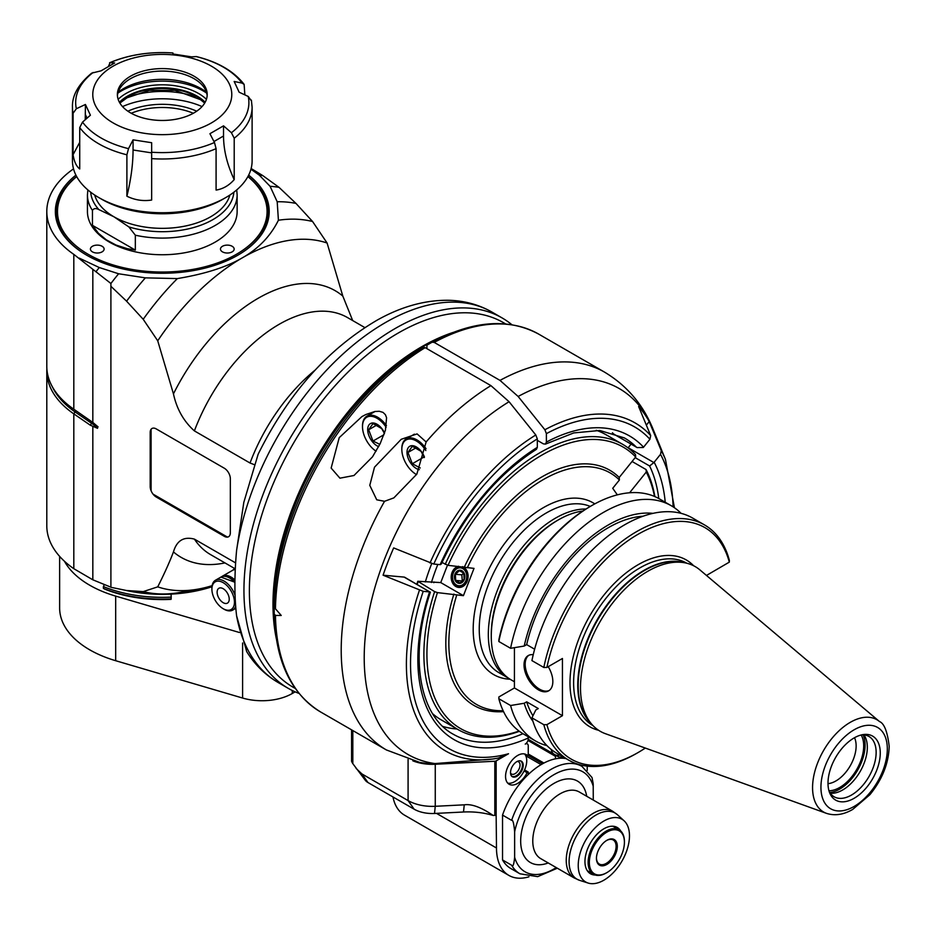 <?xml version="1.0" encoding="UTF-8"?>
<svg xmlns="http://www.w3.org/2000/svg" width="936" height="936" viewBox="0 0 936 936"><rect width="100%" height="100%" fill="white"/><g stroke="black" fill="none" stroke-linecap="round" stroke-linejoin="round"><path stroke-width="1.4" d="M153.048 494.138L227.471 537.1M151.094 429.261L151.094 490.745M295.214 688.416L292.968 687.129A210.436 121.493 -60 0 1 260.711 518.497A210.436 121.493 -60 0 1 398.198 333.052A210.436 121.493 -60 0 1 503.416 322.639L505.651 323.926M276.319 638.668A210.436 121.493 -60 0 1 421.785 346.683A210.436 121.493 -60 0 1 453.118 332.444M230.338 478.694L230.338 532.818A8.553 4.937 60 0 1 228.559 536.737A8.553 4.937 60 0 1 224.289 536.316L156.242 497.028A8.553 4.937 60 0 1 150.193 486.544L150.193 432.42A8.553 4.937 60 0 1 151.96 428.501A8.553 4.937 60 0 1 156.242 428.922L224.289 468.211A8.553 4.937 60 0 1 230.338 478.694M235.615 562.91L194.395 539.113C183.737 536.316 176.752 540.587 173.452 551.936C169.697 561.834 164.467 573.475 157.728 586.86L143.208 591.61L126.594 590.522L110.904 587.293L110.904 286.311L126.594 301.193L143.208 319.293L157.728 340.809L173.452 393.892C176.752 409.044 183.737 421.387 194.395 430.899L250.029 463.016L253.995 464.525M251.129 168.515L262.735 175.559L279.033 187.352L295.963 203.404L312.577 221.516L327.097 243.021L342.822 296.104L352.685 320.557M327.097 243.021A192.477 111.127 120 0 0 242.412 257.786A192.477 111.127 120 0 0 157.728 340.809M250.942 169.217L259.295 175.149L270.094 186.299L277.196 201.755L278.413 220.241C270.551 236.094 258.558 248.613 242.412 257.786C226.524 267.111 204.844 274.037 177.372 278.577L145.361 277.863A213.864 123.47 -60 0 0 126.594 301.193M143.208 319.293A205.312 118.533 -60 0 1 177.372 278.577M110.904 286.311L110.904 283.503A220.276 127.179 -60 0 1 118.603 273.768L145.361 277.863M110.904 283.503L73.815 254.381A115.491 66.678 0 0 1 46.8 211.524L46.8 366.362A115.491 66.678 180 0 0 73.815 409.219L92.828 422.417L92.828 269.439M98.069 426.875L92.828 422.417M97.531 426.348L97.531 428.325L90.312 425.213L73.815 413.864L75.067 411.922A1.708 1.065 124.5 0 0 75.371 410.284M46.87 368.679A115.491 66.678 0 0 0 46.8 371.007L46.8 525.833A115.491 66.678 180 0 0 73.815 568.69L92.828 579.805L92.828 426.828M92.828 579.805L110.904 587.176M143.208 591.61A205.312 118.533 -60 0 0 155.119 593.623A205.312 118.533 -60 0 0 177.372 592.886L198.607 589.025A192.477 111.127 120 0 0 212.109 585.655M157.728 586.86A192.477 111.127 120 0 0 198.607 589.025M155.119 593.623L135.474 591.821A213.864 123.47 -60 0 1 126.594 590.522M236.597 615.818L246.73 651.678C254.884 664.759 265.368 675.055 278.214 682.555A213.864 123.47 -60 0 1 236.597 615.818C234.339 596.805 234.339 575.008 236.597 550.403L243.805 502.398L258.114 454.288C288.218 393.611 327.998 348.835 377.465 319.96C401.591 306.493 425.377 299.941 448.835 300.292C464.513 300.702 478.928 304.645 492.067 312.133L502.094 317.924A213.864 123.47 120 0 0 395.167 328.513A213.864 123.47 120 0 0 255.458 516.976A213.864 123.47 120 0 0 288.241 688.346A213.864 123.47 120 0 0 298.982 693.412M511.863 324.698A213.864 123.47 120 0 0 502.094 317.924M274.657 624.019A209.582 121.001 -60 0 1 274.154 588.826A209.582 121.001 -60 0 1 439.604 338.329M437.826 564.42A134.737 77.793 120 0 0 431.438 582.485M278.413 220.241A205.312 118.533 -60 0 1 312.577 221.516M73.534 168.866A115.491 66.678 0 0 0 46.8 211.524M118.603 273.768L99.274 267.532L79.256 258.125M248.648 175.126A106.926 61.741 180 0 1 237.896 255.177A106.926 61.741 180 0 1 86.674 255.177A106.926 61.741 180 0 1 75.921 175.126M96.104 271.557A223.271 128.911 -60 0 1 99.274 267.532M46.8 371.007A115.491 66.678 0 0 0 73.815 413.864L73.815 568.69M270.094 186.299A220.276 127.179 -60 0 1 279.033 187.352M259.295 175.149A223.271 128.911 -60 0 1 262.735 175.559M277.196 201.755A213.864 123.47 -60 0 1 295.963 203.404M247.946 176.483A105.862 61.121 180 0 1 237.522 255.399M87.048 255.399A105.862 61.121 180 0 1 76.623 176.483M76.693 176.623A104.797 60.501 0 0 0 94.758 257.786A104.797 60.501 0 0 0 236.387 254.311A104.797 60.501 0 0 0 247.876 176.623M135.334 250.099L92.453 225.342L98.362 233.204L106.294 239.838L116.029 245.045L127.226 248.648L135.334 250.099L135.334 235.193A74.857 43.22 0 0 0 237.136 194.875L237.136 211.524A74.857 43.22 180 0 1 190.932 251.456A74.857 43.22 180 0 1 109.36 242.085A74.857 43.22 180 0 1 87.434 211.524L87.434 194.875A74.857 43.22 0 0 0 92.453 210.436C93.74 208.295 95.882 208.026 98.9 209.617A71.639 41.359 180 0 1 90.71 192.219M102.094 251.866A6.844 3.955 180 0 1 94.641 252.72A6.844 3.955 180 0 1 90.418 249.07A6.844 3.955 180 0 1 97.262 245.115A6.844 3.955 180 0 1 104.107 249.07A6.844 3.955 180 0 1 102.094 251.866M232.151 251.866A6.844 3.955 180 0 1 224.687 252.72A6.844 3.955 180 0 1 220.463 249.07A6.844 3.955 180 0 1 227.308 245.115A6.844 3.955 180 0 1 234.152 249.07A6.844 3.955 180 0 1 232.151 251.866M92.453 225.342L92.453 210.436M135.334 235.193L128.887 226.933L113.899 216.766L98.9 209.617M229.87 195.051A68.433 39.511 180 0 1 210.682 216.766A68.433 39.511 180 0 1 113.899 216.766A68.433 39.511 180 0 1 94.7 195.051M151.655 158.629L151.655 200.047C143.079 201.357 134.831 200.07 126.898 196.209C130.97 179.56 133.017 164.163 133.064 149.994L133.064 139.838L151.655 142.717L151.655 158.629A89.821 51.854 0 0 0 216.087 148.66L216.087 190.078C222.99 188.99 229.039 185.504 234.211 179.607L234.211 138.2A89.821 51.854 0 0 0 252.112 107.137L252.112 160.887A89.821 51.854 180 0 1 225.798 197.554L222.78 199.298A85.539 49.386 180 0 1 101.79 199.298L98.771 197.554A89.821 51.854 180 0 1 72.458 160.887L72.458 107.137A89.821 51.854 0 0 0 73.09 113.268L76.331 108.74L85.422 104.481L90.406 115.21L82.532 122.101L79.724 127.565L79.724 168.983C76.331 166.304 74.12 161.542 73.09 154.686L73.09 113.268M225.798 197.554A89.821 51.854 180 0 1 98.771 197.554M126.898 196.209L126.898 154.803L128.513 148.648L133.064 139.838M108.482 66.269L110.097 62.689L114.648 62.981L101.041 70.843L91.693 73.125C78.46 84.111 72.049 95.449 72.458 107.137M251.48 100.994L248.239 96.455L239.148 92.208L234.164 81.467L242.038 83.093L244.132 84.392L244.846 94.864M109.57 62.77L110.097 62.689A86.615 50.006 180 0 1 172.914 52.966L172.914 52.966C149.737 51.457 128.63 54.733 109.57 62.77M244.132 84.392C233.906 71.23 217.994 61.952 196.408 56.581L191.506 56.85L172.914 53.972L172.914 52.966M234.211 138.2L231.414 132.725L223.529 125.845L209.921 133.708L214.473 142.506A86.615 50.006 180 0 1 151.655 152.229M234.211 179.607C227.155 164.689 223.599 150.146 223.529 136.001L223.529 125.845M216.087 148.66L214.473 142.506M73.09 154.686L79.724 142.295M85.234 119.726L85.422 104.481M211.431 122.908A69.51 40.131 0 0 0 180.274 55.774A69.51 40.131 0 0 0 95.144 104.914A69.51 40.131 0 0 0 211.431 122.908M130.525 76.202A44.916 25.927 180 0 1 179.466 70.574A44.916 25.927 180 0 1 207.195 94.536A44.916 25.927 180 0 1 162.291 120.463A44.916 25.927 180 0 1 117.374 94.536A44.916 25.927 180 0 1 130.525 76.202M207.149 95.776A44.916 25.927 0 0 0 203.287 86.428A44.916 25.927 0 0 0 130.525 78.682A44.916 25.927 0 0 0 121.282 86.428A44.916 25.927 0 0 0 117.421 95.776M206.423 92.231A54.756 31.613 0 0 0 123.564 88.592A54.756 31.613 0 0 0 118.147 92.231M206.692 93.132A57.739 33.333 0 0 0 117.877 93.132M129.004 96.712A65.227 37.662 180 0 1 195.565 96.712M202.047 106.587A65.227 37.662 0 0 0 122.522 106.587M127.881 111.197A55.622 32.116 180 0 1 196.689 111.197M131.239 113.268A53.165 30.689 180 0 1 193.331 113.268M211.992 586.427A102.656 59.26 180 0 1 171.323 593.6M156.476 593.74A102.656 59.26 180 0 1 136.258 591.903M124.897 590.183A100.515 58.032 0 0 0 171.042 594.126L171.229 597.098A102.656 59.26 0 0 1 103.405 586.615L103.405 588.358L104.633 589.095A100.515 58.032 180 0 0 171.042 599.368L171.229 597.098M211.957 586.767A100.515 58.032 180 0 1 171.042 594.126M64.467 561.284A102.656 59.26 0 0 0 115.678 596.103L239.499 632.525M242.599 642.997L242.599 698.045A42.775 24.699 180 0 0 292.266 693.506L295.144 691.844M242.599 698.045L115.678 660.711A102.656 59.26 180 0 1 59.635 607.909L59.635 556.382M234.936 580.039A17.258 9.968 -120 0 0 231.04 577.056A17.258 9.968 -120 0 0 222.417 576.202A17.258 9.968 -120 0 0 221.645 576.74M234.924 580.87A16.836 9.723 -120 0 0 223.283 576.307M235.065 595.39A17.234 9.957 -120 0 0 224.09 581.092A17.234 9.957 -120 0 0 215.467 580.238A17.234 9.957 -120 0 0 211.899 588.124A17.234 9.957 -120 0 0 211.91 588.662M223.622 608.962A17.234 9.957 -120 0 0 224.09 609.242A17.234 9.957 -120 0 0 232.701 610.096A17.234 9.957 -120 0 0 235.661 606.259M234.456 602.199A15.959 9.208 -120 0 0 223.177 582.66A15.959 9.208 -120 0 0 211.899 589.177A15.959 9.208 -120 0 0 223.177 608.716A15.959 9.208 -120 0 0 234.456 602.199M223.177 588.709A8.553 4.937 60 0 1 228.77 596.244A8.553 4.937 60 0 1 227.46 603.1A8.553 4.937 60 0 1 218.895 598.162A8.553 4.937 60 0 1 218.895 588.276A8.553 4.937 60 0 1 223.177 588.709M103.405 586.615L104.294 584.626M171.229 598.853A102.656 59.26 180 0 1 103.405 588.358M412.823 760.828A34.222 19.75 0 0 0 435.263 764.256L494.816 761.249L494.816 815.385A2.141 1.24 180 0 0 496.15 815.022L496.49 848.004A59.881 34.573 120 0 0 508.891 875.417L404.551 815.174A59.881 34.573 -60 0 1 392.98 796.981M384.544 501.298L376.74 499.801L369.779 485.351L374.505 467.181L401.216 439.3L417.105 433.906L426.126 441.956L416.836 474.119L393.845 497.882L384.544 501.298A218.135 125.939 120 0 0 386.392 749.947L320.627 711.98A218.135 125.939 -60 0 1 275.465 615.42L281.233 615.467L275.465 608.786A218.135 125.939 -60 0 1 425.155 347.654L423.013 347.443L417.854 350.427A209.582 121.001 -60 0 0 274.201 602.901L274.225 606.692L275.465 608.786M536.492 449.28C496.84 474.903 465.133 513.115 441.347 563.917L440.388 564.642A4.306 0.913 -158.8 0 1 440.154 564.63A175.371 101.252 -60 0 1 537.322 447.349L537.322 438.89L535.801 434.983L509.067 401.719L490.92 385.62L425.155 347.654M426.921 348.672L426.921 345.185L432.093 342.202L434.222 342.412L500 380.39L518.146 396.478L544.881 429.753L546.39 433.649L546.39 442.108A175.371 101.252 -60 0 1 643.558 447.186L649.923 439.265A185.726 107.231 120 0 0 546.39 433.649M339.23 437.65L361.904 416.602L365.824 414.531L374.856 411.501L379.244 411.267L383 412.378L385.386 414.671L386.58 417.748L385.421 430.186L380.168 443.652L372.493 456.85L353.983 475.5L339.932 478.179L331.145 468.082L339.23 437.65M587.223 770.503L587.223 766.128M566.105 758.628A62.022 35.802 120 0 0 555.469 758.827L555.469 756.335L556.604 755.668A17.105 9.875 -60 0 0 557.493 756.3A17.105 9.875 -60 0 0 562.91 756.791M526.278 743.278L527.354 743.898A4.282 2.469 120 0 1 528.243 745.852L528.243 754.58L527.097 755.247A17.105 9.875 -60 0 0 526.207 754.603A17.105 9.875 -60 0 0 509.102 764.49A17.105 9.875 -60 0 0 509.102 784.239A17.105 9.875 -60 0 0 527.097 772.703L528.243 772.048L528.243 774.54A62.022 35.802 120 0 0 502.538 815.092L502.538 859.962A62.022 35.802 120 0 0 510.845 868.538L519.913 873.779L537.673 876.646L557.329 868.21M527.354 743.898A4.282 2.469 120 0 0 525.225 744.108A4.282 2.469 120 0 0 528.243 738.867L528.056 736.667M528.243 738.001A175.371 101.252 -60 0 1 429.565 591.903L423.201 591.341A185.726 107.231 120 0 0 508.517 753.749L496.15 760.886A2.141 1.24 0 0 1 494.816 761.249M508.891 875.417A59.881 34.573 120 0 0 528.934 876.81M673.101 506.856A185.726 107.231 120 0 0 660.512 454.323L654.147 462.244A175.371 101.252 -60 0 1 665.227 502.246M528.243 774.54A62.022 35.802 -60 0 1 555.469 758.827M502.538 815.092L511.606 820.334C512.893 819.608 513.899 823.423 514.636 831.8L514.636 857.224A57.739 33.333 120 0 0 556.218 867.578M578.425 764.326L581.935 766.35L592.02 777.5L593.202 783.771L593.272 800.058M514.636 857.224C513.899 864.747 512.893 867.403 511.606 865.192L502.538 859.962M603.86 821.036A36.235 20.92 120 0 0 579.618 855.024A36.235 20.92 120 0 0 588.136 883.057A36.235 20.92 120 0 0 621.972 861.085A36.235 20.92 120 0 0 624.09 820.79A36.235 20.92 120 0 0 603.86 821.036M595.237 875.02A26.735 15.432 -60 0 1 590.487 873.779A26.735 15.432 -60 0 1 586.392 852.357A26.735 15.432 -60 0 1 603.86 828.793A26.735 15.432 -60 0 1 617.222 827.471A26.735 15.432 -60 0 1 620.685 830.957M624.417 841.897A25.658 14.812 120 0 0 624.417 841.546A25.658 14.812 120 0 0 619.105 829.799A25.658 14.812 120 0 0 599.332 836.667A25.658 14.812 120 0 0 588.124 862.501A25.658 14.812 120 0 0 593.447 874.247A25.658 14.812 120 0 0 606.271 872.972L606.271 872.972A25.658 14.812 120 0 0 606.575 872.797M589.341 862.501A24.804 14.321 120 0 0 606.879 872.621A24.804 14.321 120 0 0 624.417 842.236A24.804 14.321 120 0 0 606.879 832.116A24.804 14.321 120 0 0 589.341 862.501M596.443 858.394A14.754 8.518 -60 0 1 606.879 840.317A14.754 8.518 -60 0 1 617.315 846.343A14.754 8.518 -60 0 1 606.879 864.419A14.754 8.518 -60 0 1 596.443 858.394M606.575 840.505A13.9 8.026 -60 0 1 613.22 839.978A13.9 8.026 -60 0 1 616.099 846.343A13.9 8.026 -60 0 1 610.038 860.336A13.9 8.026 -60 0 1 599.321 864.057A13.9 8.026 -60 0 1 596.454 858.031M524.569 769.918L528.243 772.048M527.097 772.703L524.078 770.96A17.105 9.875 120 0 0 524.569 753.971M525.763 755.785L540.341 764.197L540.341 765.086M541.078 764.642L540.341 764.197M555.469 756.335L527.974 740.458M528.22 739.288L556.604 755.668M553.585 753.925A17.105 9.875 -60 0 1 551.187 749.432M425.342 581.935A139.008 80.262 -60 0 1 431.718 563.601M442.857 726.441A171.089 98.783 120 0 0 457.014 728.992M423.201 591.341L383.081 575.207L404.118 577.091A4.282 2.469 -60 0 1 404.738 577.278L430.349 592.266C408.74 656.662 419.48 716.169 453.281 734.245A171.089 98.783 -60 0 0 522.967 733.719M429.565 591.903A4.306 0.913 21.2 0 0 429.811 591.926L430.256 592.008M537.322 438.89A185.726 107.231 120 0 0 433.777 564.057L393.67 547.923A209.184 120.779 120 0 0 383.081 575.207M433.777 564.057L440.154 564.63M537.322 447.349L536.468 449.292M419.41 590.265A189.435 109.372 120 0 0 492.547 759.037L434.994 763.577L426.266 763.343L419.808 762.442L386.392 749.947M508.517 753.749L498.139 758.113L492.547 759.037A189.435 109.372 120 0 0 497.835 758.172M401.825 449.011A21.388 12.344 60 0 1 401.825 448.648A21.388 12.344 60 0 1 406.247 438.867A21.388 12.344 60 0 1 416.941 439.92A21.388 12.344 60 0 1 426.055 448.707M416.344 474.493L416.532 474.61A20.534 11.852 60 0 1 416.344 474.493A20.534 11.852 60 0 1 401.825 449.35A20.534 11.852 60 0 1 416.344 440.973A20.534 11.852 60 0 1 425.833 450.532M424.429 457.025A13.198 7.628 -120 0 0 412.214 445.676A13.198 7.628 -120 0 0 407.71 456.885A13.198 7.628 -120 0 0 419.34 469.673M424.277 457.564L421.048 451.316L412.32 446.285L407.956 452.486L412.32 463.741L420.217 467.953M412.32 463.741L424.066 456.967M407.956 452.486L416.146 447.771M275.465 615.42L274.225 614.051L274.213 605.885M434.222 342.412A218.135 125.939 -60 0 1 538.762 334.152C508.47 317.807 472.926 320.475 432.116 342.178L432.093 342.202M537.322 440.365L543.371 443.863L545.466 444.097L546.39 442.108M649.923 439.265L650.684 435.568L638.621 406.505A209.184 120.779 120 0 1 649.21 421.563L661.272 450.625L660.512 454.323M635.158 457.634L649.607 465.976L653.878 462.56A4.306 3.393 -35.1 0 0 654.147 462.244M628.056 447.876A4.282 2.469 -60 0 1 628.185 447.724L631.086 444.109M646.355 425.12L649.21 421.563M614.285 434.362A4.282 2.469 -60 0 1 613.946 434.222A4.282 2.469 -60 0 1 613.642 433.988A171.089 98.783 120 0 0 612.401 432.783M643.558 447.186A4.306 3.393 144.9 0 1 643.289 447.502L637.088 447.583L613.642 433.988M494.816 815.385L493.155 815.467A53.469 30.865 0 0 0 463.507 812.003L434.515 813.466A25.658 14.812 180 0 1 414.133 809.184L367.953 782.519A12.835 7.406 180 0 1 365.309 780.308L352.825 763.647L352.825 730.571M493.155 815.467C481.244 807.3 471.615 803.755 464.256 804.831L435.263 806.294A34.222 19.75 180 0 1 408.084 800.584L414.133 809.184M367.953 782.519L361.904 773.92L408.084 800.584L408.084 759.459M361.904 773.92L356.125 768.456M352.825 761.214C351.105 760.067 351.105 760.886 352.825 763.647M525.225 754.159L527.097 755.247M507.721 783.139A17.105 9.875 120 0 0 514.636 781.654A17.105 9.875 120 0 0 524.078 770.96M516.859 776.295A8.986 5.183 120 0 0 522.733 768.386A8.986 5.183 120 0 0 521.352 761.19A8.986 5.183 120 0 0 512.366 766.373A8.986 5.183 120 0 0 512.366 776.74A8.986 5.183 120 0 0 516.859 776.295M512.074 776.552A8.986 5.183 120 0 0 516.251 775.956A8.986 5.183 120 0 0 522.042 768.316A8.986 5.183 120 0 0 521.036 761.027M511.419 775.885A8.763 5.066 120 0 0 516.251 775.78A8.763 5.066 120 0 0 522.101 767.614A8.763 5.066 120 0 0 520.135 760.792M517.14 761.483A7.055 4.072 -60 0 1 518.579 761.81A7.055 4.072 -60 0 1 519.655 767.462A7.055 4.072 -60 0 1 515.046 773.686A7.055 4.072 -60 0 1 511.512 774.025A7.055 4.072 -60 0 1 510.518 772.949M555.469 755.013A17.105 9.875 120 0 0 559.88 755.048M362.501 426.313A21.388 12.344 60 0 1 362.501 425.95A21.388 12.344 60 0 1 366.935 416.157A21.388 12.344 60 0 1 377.629 417.222A21.388 12.344 60 0 1 386.451 425.611M376.085 451.222A20.534 11.852 60 0 1 362.501 426.652A20.534 11.852 60 0 1 377.021 418.275A20.534 11.852 60 0 1 386.147 427.261M384.556 433.017A13.198 7.628 -120 0 0 372.703 422.978A13.198 7.628 -120 0 0 368.187 433.415A13.198 7.628 -120 0 0 378.67 446.601M384.415 433.415L381.736 428.618L373.008 423.575L368.644 429.788L373.008 441.043L379.817 444.354M373.008 441.043L383.971 434.714M368.644 429.788L376.822 425.061M442.003 562.489L448.04 565.332L474.014 568.386L463.425 595.67L437.451 592.617L434.62 591.622A164.677 95.074 120 0 0 458.008 729.565A164.677 95.074 120 0 0 519.375 731.308M434.62 591.622L417.795 581.268L440.739 582.578L447.502 565.145M458.008 729.565L441.371 719.959A164.677 95.074 -60 0 1 432.631 713.712M417.21 584.473A164.677 95.074 -60 0 1 417.994 582.016M654.498 496.443A162.536 93.834 120 0 0 646.25 472.06L629.799 492.535A135.802 78.402 -60 0 1 629.905 492.757M456.733 595.074A133.661 77.173 120 0 0 503.112 710.681M503.545 711.617A135.802 78.402 -60 0 1 453.901 594.079M654.884 496.606A164.677 95.074 120 0 0 646.062 469.556L646.25 472.06M632.069 461.471L646.062 469.556M433.836 582.695A133.661 77.173 -60 0 1 434.058 581.981M617.339 494.863L612.717 488.3L619.41 479.981L619.211 477.465L635.673 457.002L635.474 454.486A164.677 95.074 120 0 0 622.674 444.343A164.677 95.074 120 0 0 445.208 564.338M596.267 430.291A164.677 95.074 -60 0 1 606.048 434.737L622.674 444.343M635.673 457.002A162.536 93.834 120 0 0 448.04 565.332M464.49 566.795A135.802 78.402 -60 0 1 619.211 477.465M619.41 479.981A133.661 77.173 120 0 0 467.321 567.789M440.739 582.578L463.425 595.67M416.836 584.263A162.536 93.834 -60 0 1 417.795 581.268M462.571 566.631A10.694 8.436 95.1 0 1 463.425 567.04A10.694 8.436 95.1 0 1 465.59 584.052A10.694 8.436 95.1 0 1 452.053 581.888A10.694 8.436 95.1 0 1 458.558 566.268M463.612 567.731A9.992 7.874 -84.9 0 0 452.193 577.851A9.992 7.874 -84.9 0 0 464.431 584.906A9.992 7.874 -84.9 0 0 463.612 567.731M462.817 568.608A8.986 7.078 95.1 0 1 463.554 584.064A8.986 7.078 95.1 0 1 452.556 577.711A8.986 7.078 95.1 0 1 462.817 568.608M464.315 579.489A6.599 5.207 -84.9 0 0 459.33 570.235A6.599 5.207 -84.9 0 0 455.294 580.648A6.599 5.207 -84.9 0 0 464.315 579.489M455.376 574.283L455.668 580.414L460.032 582.929L464.104 579.314L463.811 573.183L459.447 570.668L455.376 574.283L461.822 574.856L462.302 581.092M455.668 580.414L462.115 580.987M463.753 573.148L461.822 574.856M437.451 592.617A162.536 93.834 120 0 0 519.035 731.063M586.006 509.008A94.957 54.826 120 0 0 555.469 518.146A94.957 54.826 120 0 0 488.323 634.444A94.957 54.826 120 0 0 507.991 677.91A94.957 54.826 120 0 0 508.669 678.296M514.426 681.759L510.962 679.758A95.062 54.885 -60 0 1 491.271 636.234L491.271 634.491A92.921 53.645 -60 0 1 556.978 520.685L558.488 519.808A95.062 54.885 -60 0 1 582.882 511.021M491.271 636.234A95.062 54.885 -60 0 1 558.488 519.808M514.426 687.972L562.442 715.689L546.893 724.663L543.816 724.698L531.929 717.83L535.813 709.968L538.282 708.54L526.675 701.836L524.207 703.264L510.588 705.51L498.829 698.724L498.888 696.946L514.426 687.972L514.426 647.665M510.588 648.297L498.829 641.499L498.888 639.721A133.661 77.173 -60 0 1 590.09 506.54L591.599 505.662A135.802 78.402 -60 0 1 659.506 498.935L671.264 505.732A135.802 78.402 120 0 0 578.471 530.618A135.802 78.402 120 0 0 510.588 648.297L524.207 646.051L526.675 644.623L534.631 649.21M562.442 715.689L562.442 658.476L546.893 667.45A133.661 77.173 120 0 1 638.106 534.257A133.661 77.173 120 0 1 729.319 562.126L706.481 575.441M532.947 715.747A120.533 69.592 -60 0 1 526.675 701.836M524.207 703.264A123.88 71.522 120 0 0 532.935 721.317M543.816 724.698A135.802 78.402 120 0 0 568.69 760.126L556.803 753.258A135.802 78.402 -60 0 1 531.929 717.83M568.69 760.126A135.802 78.402 120 0 0 636.597 753.398L638.106 752.532A133.661 77.173 120 0 0 645.302 748.063M546.893 724.663A133.661 77.173 120 0 0 638.106 752.532M548.227 666.678A20.37 11.758 60 0 1 548.613 690.862A20.37 11.758 60 0 1 528.243 679.103A20.37 11.758 60 0 1 528.243 655.586A20.37 11.758 60 0 1 533.227 654.709M729.319 562.126L729.366 560.348A135.802 78.402 120 0 0 704.492 524.909L692.593 518.041A135.802 78.402 -60 0 0 599.8 542.938A135.802 78.402 -60 0 0 531.929 660.605L543.816 667.473L546.893 667.45M653 513.361A123.88 71.522 120 0 0 524.207 646.051M526.675 644.623A120.533 69.592 -60 0 1 643.079 516.216M681.092 513.349A135.802 78.402 120 0 0 671.264 505.732M498.829 641.499A135.802 78.402 -60 0 1 591.599 505.662M704.492 524.909A135.802 78.402 120 0 0 611.699 549.806A135.802 78.402 120 0 0 543.816 667.473M528.84 655.27A20.37 11.758 -120 0 0 529.402 678.436A20.37 11.758 -120 0 0 549.175 690.499M580.495 687.749A95.062 54.885 -60 0 1 616.192 598.584A95.062 54.885 -60 0 1 685.374 562.91A95.062 54.885 -60 0 1 699.882 569.884L879.501 721.551A53.293 30.771 120 0 0 837.638 732.139A53.293 30.771 120 0 0 812.565 787.632A53.293 30.771 120 0 0 826.488 813.361L605.335 733.66A95.062 54.885 -60 0 1 592.032 724.569A95.062 54.885 -60 0 1 580.495 687.749M827.997 783.198A36.96 21.341 -60 0 1 863.448 734.538A36.96 21.341 -60 0 1 872.609 778.787A36.96 21.341 -60 0 1 829.717 792.979A36.96 21.341 -60 0 1 827.997 783.198M861.834 734.83A34.819 20.101 -60 0 1 868.924 736.445A34.819 20.101 -60 0 1 868.924 776.658A34.819 20.101 -60 0 1 834.105 796.758A34.819 20.101 -60 0 1 829.156 791.423M830.267 793.237A34.819 20.101 120 0 0 860.125 771.568A34.819 20.101 120 0 0 863.951 734.889M829.776 792.511A35.931 20.744 120 0 0 857.645 770.152A35.931 20.744 120 0 0 863.074 734.83M861.167 734.994A33.953 19.598 -60 0 1 856.662 769.579A33.953 19.598 -60 0 1 828.957 790.768M854.521 737.708A28.606 16.52 -60 0 1 850.216 765.847A28.606 16.52 -60 0 1 827.997 783.654M510.588 705.51A135.802 78.402 120 0 0 535.474 740.949A135.802 78.402 120 0 0 546.975 745.641M535.474 740.949L523.704 734.152A135.802 78.402 -60 0 1 498.829 698.724M225.19 535.79L224.289 536.316M315.116 370.106A136.867 79.022 120 0 0 250.029 463.016M194.395 430.899A136.867 79.022 -60 0 1 347.525 317.585L364.829 327.577M173.452 393.892A153.984 88.897 -60 0 1 342.822 296.104M235.287 568.877L210.647 554.65A136.867 79.022 -60 0 1 194.395 539.113M173.452 551.936A153.984 88.897 120 0 0 224.968 562.91M236.597 550.403A213.864 123.47 -60 0 1 385.141 322.733A213.864 123.47 -60 0 1 492.067 312.133M73.815 409.219L73.815 254.381M91.892 421.691A1.708 1.065 -55.5 0 1 91.564 423.271A52.966 30.584 180 0 1 97.531 428.325M52.428 386.907A113.853 65.731 0 0 0 75.067 411.922L91.564 423.271L90.312 425.213M233.86 192.219A71.639 41.359 180 0 1 128.887 226.933M79.724 127.565A89.821 51.854 0 0 0 126.898 154.803M196.057 56.546A86.615 50.006 180 0 1 242.038 83.093M248.239 96.455A86.615 50.006 180 0 1 231.414 132.725M223.529 136.001L213.97 141.523M151.655 152.872L133.064 149.994M128.513 148.648A86.615 50.006 180 0 1 82.532 122.101M87.048 118.147L85.422 114.637M76.331 108.74A86.615 50.006 180 0 1 93.155 72.47M118.147 99.321A51.328 29.636 180 0 1 125.997 93.483A51.328 29.636 180 0 1 206.423 99.321M119.41 102.258A49.187 28.396 180 0 1 127.507 96.104A49.187 28.396 180 0 1 205.159 102.258M204.902 102.703A49.187 28.396 0 0 0 127.507 96.806A49.187 28.396 0 0 0 119.668 102.703M292.266 693.506L292.266 690.499M115.678 660.711L115.678 596.103M234.562 568.456A18.018 10.401 -120 0 0 233.707 569.369L234.456 568.398M233.707 569.369L232.549 570.352A17.258 9.968 60 0 1 235.264 569.556M229.683 578.038A16.813 9.699 60 0 1 234.901 582.367M234.913 582.239L220.908 577.091A17.234 9.957 60 0 1 229.531 577.945A17.234 9.957 60 0 1 234.901 582.496M150.193 432.42L151.094 431.894M151.094 486.018L150.193 486.544M156.242 497.028L157.143 496.501M490.92 385.62A218.135 125.939 120 0 0 426.126 441.956M538.762 334.152L604.527 372.118A218.135 125.939 120 0 0 500 380.39M496.15 815.022L496.15 760.886M581.935 766.35A62.022 35.802 120 0 0 511.606 820.334M511.606 865.192A62.022 35.802 120 0 0 519.913 873.779M593.272 786.404A57.739 33.333 120 0 0 553.948 774.669A57.739 33.333 120 0 0 514.636 831.8M548.227 862.957A47.046 27.167 -60 0 1 520.732 838.773A47.046 27.167 -60 0 1 552.041 784.567A47.046 27.167 -60 0 1 586.72 796.279M540.751 858.64A38.493 22.23 -60 0 1 540.751 814.191A38.493 22.23 -60 0 1 579.244 791.961L612.706 811.278A38.493 22.23 120 0 0 593.459 813.185A38.493 22.23 120 0 0 568.316 847.115A38.493 22.23 120 0 0 574.213 877.956L540.751 858.64M588.136 883.057L579.524 880.308A38.165 22.043 -60 0 1 570.55 850.777A38.165 22.043 -60 0 1 596.08 814.975A38.165 22.043 -60 0 1 617.397 814.706L612.706 811.278M543.91 763.051L528.243 754.006M404.118 577.091L429.811 591.926M535.801 434.983A189.435 109.372 120 0 0 429.998 562.981M434.994 763.577A211.267 121.972 -60 0 1 369.31 610.155A211.267 121.972 -60 0 1 509.067 401.719M423.013 347.443A216.883 125.225 120 0 0 274.225 606.692M518.146 396.478A211.267 121.972 -60 0 1 653.152 429.39C643.184 404.703 626.98 385.609 604.527 372.118M650.684 435.568A189.435 109.372 120 0 0 544.881 429.753M674.423 507.721L665.473 459.517A189.435 109.372 120 0 0 661.272 450.625M653.878 462.56L628.185 447.724M649.607 465.976A171.089 98.783 -60 0 1 658.768 498.525M545.442 444.109L573.768 432.923L599.824 430.49L624.37 437.908A171.089 98.783 -60 0 1 636.328 447.08M434.515 813.466L435.263 806.294L435.263 764.256M464.256 804.831L463.507 812.003M496.49 848.004L436.492 813.372M510.097 679.243A99.228 57.295 -60 0 1 487.855 571.182A99.228 57.295 -60 0 1 594.793 503.884M507.991 677.91L498.911 672.68A94.957 54.826 -60 0 1 479.244 629.203A94.957 54.826 -60 0 1 518.45 536.071A94.957 54.826 -60 0 1 590.277 506.435M598.607 730.291A96.349 55.622 -60 0 1 589.937 615.584A96.349 55.622 -60 0 1 693.611 565.73M593.038 725.657L593.038 725.657A93.775 54.148 -60 0 1 593.038 617.374A93.775 54.148 -60 0 1 686.813 563.226L686.813 563.226M683.619 562.548A93.775 54.148 120 0 0 614.285 595.647A93.775 54.148 120 0 0 577.769 685.129A93.775 54.148 120 0 0 590.85 723.235M592.032 724.569L589.575 721.796A93.869 54.194 -60 0 1 578.179 685.433A93.869 54.194 -60 0 1 613.431 597.39A93.869 54.194 -60 0 1 681.747 562.162L685.374 562.91M887.316 748.952A46.94 27.097 120 0 0 837.533 744.506A46.94 27.097 120 0 0 837.533 810.892A46.94 27.097 120 0 0 887.316 748.952M278.214 682.555L288.241 688.346M237.136 194.875L236.714 189.914M87.855 189.914L87.434 194.875M252.112 107.137L251.386 100.129M204.691 103.065L200.468 99.649L175.009 90.336L149.233 90.382L127.062 97.777L119.878 103.065M232.549 570.352L222.417 576.202M220.908 577.091L215.467 580.238M235.825 608.295L232.701 610.096M223.177 608.716L224.09 609.242M211.899 589.177L211.899 588.124M579.524 880.308L574.213 877.956M624.09 820.79L617.397 814.706M587.281 870.691L593.447 874.247M612.94 826.242L619.105 829.799M624.417 842.236L624.417 841.546M606.879 872.621L606.271 872.972M527.495 755.013L542.623 763.753M414.391 434.164L406.247 438.867M401.825 449.35L401.825 448.648M320.627 711.98C290.967 693.67 275.5 661.027 274.225 614.051M665.473 459.517L653.152 429.39M613.946 434.222L637.088 447.583M351.573 760.933L351.573 729.846M375.079 411.466L366.935 416.157M362.501 426.652L362.501 425.95M826.488 813.361C834.853 816.04 843.593 814.73 852.719 809.418L869.93 794.652C882.238 779.512 888.662 763.402 889.2 746.331C887.433 731.648 884.192 723.388 879.501 721.551"/></g></svg>
